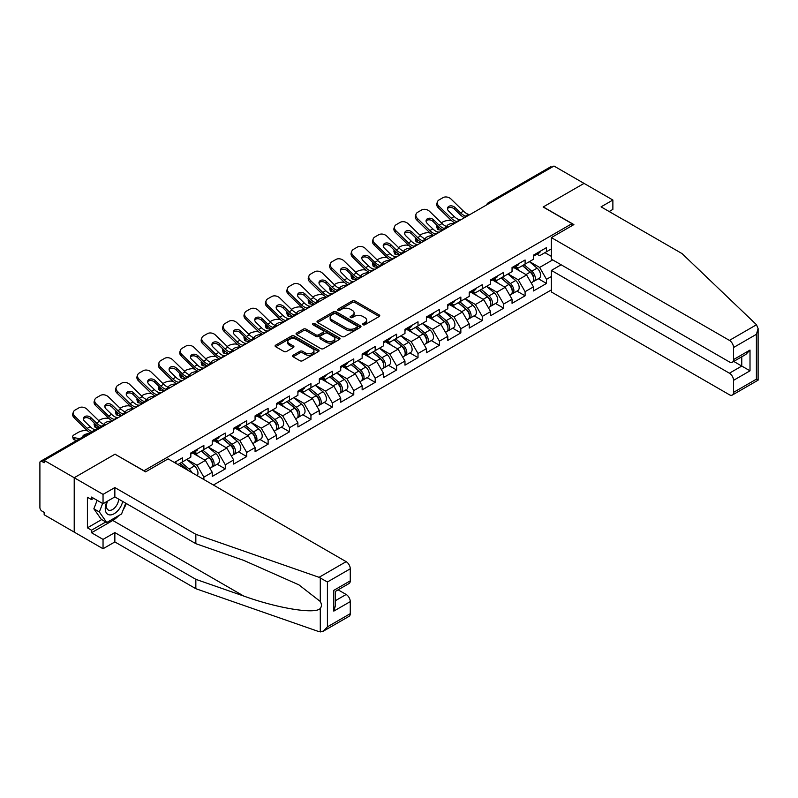 <?xml version="1.0" encoding="UTF-8"?>
<svg xmlns="http://www.w3.org/2000/svg" width="798" height="798" viewBox="0 0 798 798"><rect width="100%" height="100%" fill="white"/><g stroke="black" fill="none" stroke-linecap="round" stroke-linejoin="round"><path stroke-width="1.2" d="M363.01 324.756A1.337 0.768 0 0 0 364.895 324.756L379.21 316.497A1.905 1.097 0 0 0 379.768 315.719A1.905 1.097 0 0 0 379.21 314.941L354.96 300.936A1.905 1.097 0 0 0 352.267 300.936L337.943 309.205A1.337 0.768 0 0 0 337.554 309.744A1.337 0.768 0 0 0 337.943 310.292A1.337 0.768 0 0 0 339.838 310.292L341.684 309.225A6.095 3.521 0 0 1 350.312 309.225L352.327 310.392A6.095 3.521 0 0 1 354.113 312.876A6.095 3.521 0 0 1 352.327 315.37L350.482 316.437A1.337 0.768 0 0 0 350.093 316.976A1.337 0.768 0 0 0 350.482 317.524A1.337 0.768 0 0 0 352.367 317.524L354.222 316.457A6.095 3.521 0 0 1 362.841 316.457L364.866 317.624A6.095 3.521 0 0 1 366.651 320.108A6.095 3.521 0 0 1 364.866 322.601L363.01 323.669A1.337 0.768 0 0 0 362.621 324.217A1.337 0.768 0 0 0 363.01 324.756L363.01 323.669M293.115 355.23A1.905 1.097 0 0 0 292.557 356.008A1.905 1.097 0 0 0 293.115 356.786L299.918 360.716A1.905 1.097 0 0 0 302.612 360.716L318.512 351.539A1.905 1.097 0 0 0 319.07 350.761A1.905 1.097 0 0 0 318.512 349.983L294.253 335.978A1.905 1.097 0 0 0 291.559 335.978L275.659 345.165A1.905 1.097 0 0 0 275.101 345.943A1.905 1.097 0 0 0 275.659 346.721L283.879 351.459A1.905 1.097 0 0 0 286.582 351.459L293.385 347.529A1.905 1.097 0 0 0 293.943 346.751A1.905 1.097 0 0 0 293.385 345.973L289.305 343.629A5.097 2.943 0 0 1 287.809 341.544A5.097 2.943 0 0 1 290.961 338.821A5.097 2.943 0 0 1 296.517 339.459L312.477 348.676A5.097 2.943 0 0 1 313.973 350.761A5.097 2.943 0 0 1 310.831 353.484A5.097 2.943 0 0 1 305.275 352.846L302.612 351.31A1.905 1.097 0 0 0 299.918 351.31L293.115 355.23L293.115 356.786L299.918 352.896L299.918 351.31M115.121 454.122L74.214 477.733L44.159 460.376L553.982 166.034L584.046 183.39L543.139 207.001L571.966 223.649L143.949 470.76L115.121 454.271M341.823 336.527A1.905 1.097 0 0 0 344.517 336.527L360.417 327.35A1.905 1.097 0 0 0 360.975 326.572A1.905 1.097 0 0 0 360.417 325.793L336.158 311.789A1.905 1.097 0 0 0 333.464 311.789L317.564 320.966A1.905 1.097 0 0 0 317.006 321.744A1.905 1.097 0 0 0 317.564 322.522L341.823 336.527M313.454 325.045A1.337 0.768 0 0 1 314.801 325.235L339.439 339.459L323.559 348.626A1.905 1.097 0 0 1 320.866 348.626L296.617 334.621L296.617 333.065A1.905 1.097 0 0 0 296.058 333.843A1.905 1.097 0 0 0 296.617 334.621M296.617 333.065L303.42 329.135A1.905 1.097 0 0 1 306.113 329.135L315.948 334.811A1.905 1.097 0 0 0 318.641 334.811L323.16 332.207A1.905 1.097 0 0 0 323.719 331.429A1.905 1.097 0 0 0 323.16 330.651L312.916 324.736A1.337 0.768 0 0 1 312.527 324.197A1.337 0.768 0 0 1 313.355 323.479A1.337 0.768 0 0 1 314.801 323.649L339.459 337.883A1.905 1.097 0 0 1 340.018 338.661A1.905 1.097 0 0 1 339.459 339.439L339.459 337.883M213.415 485.024L551.378 289.903M571.966 223.649L571.966 225.704M177.924 464.536L182.453 461.922L182.453 457.803L174.363 462.481M182.453 461.922L190.832 457.094L190.832 452.965L203.869 445.444L203.869 449.563L212.248 444.725L212.248 440.606L225.285 433.075L225.285 437.194L233.664 432.366L233.664 428.237L246.702 420.716L246.702 424.835L255.071 419.997L255.071 415.878L268.118 408.347L268.118 412.466L276.487 407.638L276.487 403.519L289.534 395.988L289.534 400.107L297.903 395.269L297.903 391.15L310.941 383.619L310.941 387.738L319.32 382.91L319.32 378.791L332.357 371.26L332.357 375.379L340.736 370.541L340.736 366.422L353.773 358.891L353.773 363.02L362.142 358.182L362.142 354.063L375.19 346.531L375.19 350.651L383.559 345.813L383.559 341.694L396.606 334.172L396.606 338.292L404.975 333.454L404.975 329.335L418.012 321.803L418.012 325.923L426.391 321.095L426.391 316.966L439.429 309.444L439.429 313.564L447.808 308.726L447.808 304.607L460.845 297.075L460.845 301.195L469.224 296.367L469.224 292.238L482.261 284.716L482.261 288.836L490.63 283.998L490.63 279.879L503.678 272.347L503.678 276.467L512.047 271.639L512.047 267.52L525.094 259.988L525.094 264.108L533.463 259.27L533.463 255.151L546.5 247.619L546.5 251.739L551.378 248.926M551.378 276.507L546.5 279.32L539.638 267.44L529.483 261.574M538.361 278.741L546.5 283.45L546.5 279.32M546.5 283.45L533.463 290.971L533.463 286.851L525.094 291.689L518.231 279.799L508.067 273.933M516.944 291.11L525.094 295.809L525.094 291.689M525.094 295.809L512.047 303.34L512.047 299.22L503.678 304.048L496.815 292.168L486.65 286.302M495.528 303.469L503.678 308.178L503.678 304.048M503.678 308.178L490.63 315.699L490.63 311.579L482.261 316.417L475.399 304.527L465.234 298.661M474.112 315.838L482.261 320.537L482.261 316.417M482.261 320.537L469.224 328.068L469.224 323.948L460.845 328.776L453.982 316.886L443.828 311.03M452.705 328.197L460.845 332.896L460.845 328.776M460.845 332.896L447.808 340.427L447.808 336.307L439.429 341.145L432.566 329.255L422.411 323.389M431.289 340.566L439.429 345.265L439.429 341.145M439.429 345.265L426.391 352.796L426.391 348.676L418.012 353.504L411.15 341.614L400.995 335.749M409.873 352.925L418.012 357.624L418.012 353.504M418.012 357.624L404.975 365.155L404.975 361.035L396.606 365.873L389.743 353.983L379.579 348.118M388.456 365.284L396.606 369.993L396.606 365.873M396.606 369.993L383.559 377.524L383.559 373.394L375.19 378.232L368.327 366.342L358.162 360.477M367.04 377.654L375.19 382.352L375.19 378.232M375.19 382.352L362.142 389.883L362.142 385.763L353.773 390.601L346.911 378.711L336.756 372.846M345.634 390.013L353.773 394.721L353.773 390.601M353.773 394.721L340.736 402.252L340.736 398.122L332.357 402.96L325.494 391.07L315.34 385.205M324.217 402.382L332.357 407.08L332.357 402.96M332.357 407.08L319.32 414.611L319.32 410.491L310.941 415.319L304.078 403.439L293.923 397.574M302.801 414.741L310.941 419.449L310.941 415.319M310.941 419.449L297.903 426.97L297.903 422.85L289.534 427.688L282.662 415.798L272.507 409.933M281.385 427.11L289.534 431.808L289.534 427.688M289.534 431.808L276.487 439.339L276.487 435.219L268.118 440.047L261.255 428.167L251.091 422.302M259.968 439.469L268.118 444.177L268.118 440.047M268.118 444.177L255.071 451.698L255.071 447.578L246.702 452.416L239.839 440.526L229.674 434.661M238.552 451.838L246.702 456.536L246.702 452.416M246.702 456.536L233.664 464.067L233.664 459.947L225.285 464.775L218.423 452.885L208.268 447.03M217.146 464.197L225.285 468.895L225.285 464.775M225.285 468.895L212.248 476.426L212.248 472.306L203.869 477.144L197.006 465.254L186.852 459.389M203.869 479.518L203.869 477.144M194.353 451.987L197.006 453.523L203.869 449.563M197.006 465.254L205.385 460.416L192.567 453.025M212.248 472.306L205.385 460.416M215.769 439.628L218.423 441.164L225.285 437.194M218.423 452.885L226.792 448.057L213.984 440.656M233.664 459.947L226.792 448.057M237.186 427.269L239.839 428.795L246.702 424.835M239.839 440.526L248.208 435.688L235.4 428.297M255.071 447.578L248.208 435.688M258.602 414.9L261.255 416.436L268.118 412.466M261.255 428.167L269.624 423.329L256.816 415.928M276.487 435.219L269.624 423.329M280.008 402.541L282.662 404.067L289.534 400.107M282.662 415.798L291.041 410.96L278.233 403.569M297.903 422.85L291.041 410.96M301.425 390.172L304.078 391.708L310.941 387.738M304.078 403.439L312.457 398.601L299.639 391.2M319.32 410.491L312.457 398.601M322.841 377.813L325.494 379.339L332.357 375.379M325.494 391.07L333.873 386.242L321.055 378.841M340.736 398.122L333.873 386.242M344.257 365.444L346.911 366.98L353.773 363.02M346.911 378.711L355.28 373.873L342.472 366.481M362.142 385.763L355.28 373.873M365.674 353.085L368.327 354.611L375.19 350.651M368.327 366.342L376.696 361.514L363.888 354.113M383.559 373.394L376.696 361.514M387.09 340.716L389.743 342.252L396.606 338.292M389.743 353.983L398.112 349.145L385.304 341.753M404.975 361.035L398.112 349.145M408.496 328.357L411.15 329.883L418.012 325.923M411.15 341.614L419.529 336.786L406.711 329.384M426.391 348.676L419.529 336.786M429.913 315.988L432.566 317.524L439.429 313.564M432.566 329.255L440.945 324.417L428.127 317.025M447.808 336.307L440.945 324.417M451.329 303.629L453.982 305.165L460.845 301.195M453.982 316.886L462.361 312.058L449.543 304.656M469.224 323.948L462.361 312.058M472.745 291.27L475.399 292.796L482.261 288.836M475.399 304.527L483.768 299.689L470.96 292.297M490.63 311.579L483.768 299.689M494.161 278.901L496.815 280.437L503.678 276.467M496.815 292.168L505.184 287.33L492.376 279.928M512.047 299.22L505.184 287.33M515.568 266.542L518.231 268.068L525.094 264.108M518.231 279.799L526.6 274.961L513.792 267.569M533.463 286.851L526.6 274.961M551.927 167.221L489.743 203.121M488.865 203.63A2.913 1.686 120 0 1 489.603 203.041A2.913 1.686 60 0 0 488.147 202.901L550.331 166.991A2.913 1.686 60 0 1 551.787 167.141M536.984 254.173L539.638 255.709L546.5 251.739M539.638 267.44L552.685 259.909M544.924 252.657L551.378 256.377M118.842 515.528A21.835 12.608 -60 0 1 112.787 520.456L91.511 532.735L103.042 539.398L103.042 548.745L74.214 532.106L74.214 477.733L114.992 454.202L145.595 471.867L168.109 458.87L346.152 561.662A5.825 3.362 60 0 1 350.272 568.794L327.419 581.991L319.06 577.313L195.839 534.321L114.852 487.558L103.042 494.381L74.214 477.733L74.214 532.106L44.159 514.75L44.159 512.366L41.955 511.099A2.913 1.686 -120 0 1 39.9 507.538L39.9 462.68A2.913 1.686 -120 0 1 40.499 461.344A2.913 1.686 -120 0 1 41.955 461.493L44.159 462.76L44.159 460.376M363.539 324.946L364.866 324.188A6.095 3.521 0 0 0 366.651 321.694L366.651 320.108M354.113 312.876L354.113 314.462A6.095 3.521 0 0 1 352.327 316.956L351.01 317.714M379.21 314.941L379.21 316.497L354.96 302.522A1.905 1.097 0 0 0 352.267 302.522L338.482 310.482M360.387 327.36L336.158 313.375A1.905 1.097 0 0 0 333.464 313.375L317.594 322.542M357.045 327.11A1.337 0.768 0 0 0 357.434 326.572A1.337 0.768 0 0 0 357.045 326.023L335.759 313.734A1.337 0.768 0 0 0 333.873 313.734L331.918 314.861A6.095 3.521 0 0 0 330.133 317.345A6.095 3.521 0 0 0 331.918 319.838L346.472 328.237A6.095 3.521 0 0 0 355.09 328.237L357.045 327.11L357.045 328.696A1.337 0.768 0 0 0 357.434 328.158L357.434 326.572M330.133 317.345L330.133 318.931A6.095 3.521 0 0 0 331.918 321.424L331.918 319.838M357.045 328.696L355.09 329.823A6.095 3.521 0 0 1 346.472 329.823L331.918 321.424M296.637 334.631L303.42 330.721L303.42 329.135M323.719 331.429L323.719 333.015A1.905 1.097 0 0 1 323.16 333.793L318.641 336.397A1.905 1.097 0 0 1 315.948 336.397L306.113 330.721A1.905 1.097 0 0 0 303.42 330.721M326.153 340.706A5.097 2.943 0 0 0 331.709 341.344A5.097 2.943 0 0 0 334.861 338.621A5.097 2.943 0 0 0 333.365 336.547L327.739 333.295A1.905 1.097 0 0 0 325.045 333.295L320.537 335.908A1.905 1.097 0 0 0 319.978 336.676A1.905 1.097 0 0 0 320.537 337.454L326.153 340.706L326.153 342.292A5.097 2.943 0 0 0 331.709 342.931A5.097 2.943 0 0 0 334.861 340.207L334.861 338.621M319.978 336.676L319.978 338.262A1.905 1.097 0 0 0 320.537 339.04L320.537 337.454M326.153 342.292L320.537 339.04M313.973 350.761L313.973 352.347A5.097 2.943 0 0 1 310.831 355.07A5.097 2.943 0 0 1 305.275 354.432L302.612 352.896A1.905 1.097 0 0 0 299.918 352.896M287.809 341.544L287.809 343.13A5.097 2.943 0 0 0 289.305 345.205L289.305 343.629M293.385 345.973L293.385 347.529L289.305 345.205M318.482 351.559L294.253 337.564A1.905 1.097 0 0 0 291.559 337.564L275.689 346.731M451.598 220.667L450.461 220.467A5.825 2.085 -14.2 0 0 442.451 222.133L441.314 222.792M437.124 225.465A5.825 2.085 -14.2 0 0 436.725 226.572A5.825 2.085 -14.2 0 0 438.252 227.52L438.83 229.804L442.411 230.452M439.528 227.749L438.252 227.52M447.329 226.812A4.469 1.596 165.8 0 1 446.91 226.333A4.469 1.596 165.8 0 1 448.247 224.697A4.469 1.596 165.8 0 1 454.391 223.41L454.421 223.51M438.83 229.804A5.825 2.085 165.8 0 1 437.304 228.856L436.725 226.572M531.827 273.385L530.87 272.836M533.054 281.554A6.404 3.701 -120 0 0 533.992 281.265A6.404 3.701 -120 0 0 535.139 276.786A6.404 3.701 -120 0 0 531.807 271.21L524.077 264.687M533.992 281.265L539.278 278.213A6.404 3.701 -120 0 0 540.426 273.744A6.404 3.701 -120 0 0 537.094 268.158L529.363 261.644M522.59 265.554L531.408 272.986A3.88 2.244 60 0 1 533.503 277.774M531.179 282.891L532.346 282.223A6.404 3.701 -120 0 0 533.493 277.744A6.404 3.701 -120 0 0 530.161 272.158L522.431 265.644M520.206 271.27L514.989 266.871M461.074 219.669A4.469 1.736 167.4 0 1 460.077 219.739L458.611 219.5A13.007 7.511 -120 0 1 457.204 218.812A13.007 7.511 -120 0 1 454.222 216.517L448.656 211.101A4.469 3.272 -160.3 0 1 447.618 207.769A4.469 3.272 -160.3 0 1 448.835 206.363A4.469 3.272 -160.3 0 1 454.97 207.45L460.536 212.867A13.007 7.511 -120 0 0 463.518 215.171A13.007 7.511 -120 0 0 464.925 215.859L465.882 216.388M455.189 223.071A15.531 8.968 60 0 1 454.262 222.582A15.531 8.968 60 0 1 450.69 219.829L438.252 207.719A5.825 4.269 -160.3 0 1 436.885 203.37L437.464 201.754A5.825 4.269 19.7 0 1 439.05 199.929L443.03 197.635A5.825 4.269 19.7 0 1 451.04 199.051L463.488 211.161A13.007 7.511 -120 0 0 466.471 213.465A13.007 7.511 -120 0 0 469.084 214.532L469.713 214.682M464.456 217.724A15.531 8.968 60 0 1 463.518 217.226A15.531 8.968 60 0 1 459.957 214.482L454.391 209.066A4.469 3.272 19.7 0 0 448.247 207.979A4.469 3.272 19.7 0 0 447.469 208.627M437.464 201.754A5.825 4.269 19.7 0 0 438.83 206.103L451.269 218.213A13.007 7.511 -120 0 0 454.262 220.517A13.007 7.511 -120 0 0 456.875 221.585L457.503 221.734M535.179 254.163A6.404 3.701 60 0 1 533.992 255.909A6.404 3.701 60 0 1 533.463 256.118M540.465 251.111A6.404 3.701 60 0 1 539.278 252.856L533.992 255.909M106.972 501.463A12.618 7.282 120 0 0 109.705 514.91A12.618 7.282 120 0 0 122.712 501.453M107.65 501.074A8.638 4.988 120 0 0 108.219 509.962A8.638 4.988 120 0 0 109.486 510.351A8.638 4.988 120 0 0 118.643 499.109M125.745 503.209L121.575 513.952L106.752 522.51L101.266 519.338L93.855 508.805L97.147 500.326M106.752 522.51L99.341 511.967L102.633 503.488M93.855 508.805L99.341 511.967M756.514 324.746L758.1 328.586L756.394 334.322L733.542 347.519A5.825 3.362 -120 0 0 729.422 340.387L756.514 324.746L682.061 253.604L601.074 206.852L612.874 200.029L584.046 183.39L543.278 206.921L573.892 224.597L551.378 237.595L729.422 340.387M612.874 200.029L612.874 209.385L609.173 211.52M561.124 264.786L551.378 270.412L551.378 291.968L729.422 394.761A5.825 3.362 -120 0 0 732.335 395.05A5.825 3.362 -120 0 0 733.542 392.377L733.542 380.337A5.825 3.362 -120 0 0 729.422 373.205L741.771 366.073L750.01 370.821L733.542 380.337M551.378 270.412L729.422 373.205M551.378 237.595L551.378 259.151L729.422 361.943A5.825 3.362 -120 0 0 732.335 362.232A5.825 3.362 -120 0 0 733.542 359.569L733.542 347.519M733.731 361.424L741.771 366.073L741.771 356.786M733.542 359.569L750.01 350.063L745.891 354.402L732.335 362.232M733.542 392.377L756.394 379.18L757.262 379.688M103.042 539.398L114.852 532.575L195.839 579.338L195.839 588.695L319.06 631.677L323.3 631.198L327.419 626.849L350.272 613.652A5.825 3.362 60 0 1 349.065 616.325L323.3 631.198M195.839 579.338L243.709 596.036C277.714 608.395 315.818 614.53 320.287 608.375C321.784 606.5 321.784 604.196 320.287 601.473L298.901 584.854L243.709 560.376L195.839 543.677L114.852 496.915L103.042 503.728L91.511 497.074L91.511 499.608L87.401 497.234L87.401 527.827L91.511 530.201L105.795 521.962M114.852 532.575L114.852 541.932L103.042 548.745M195.839 588.695L114.852 541.932M350.272 568.794L350.272 580.844A5.825 3.362 60 0 1 349.065 583.508L335.509 591.338L335.509 605.383L333.803 611.118L333.803 590.35C336.018 591.637 336.018 591.637 333.803 590.35L350.272 580.844M103.042 494.381L103.042 503.728M91.511 532.735L91.511 530.201M114.852 487.558L114.852 496.915M195.839 534.321L195.839 543.677M335.509 600.625L346.152 594.48A5.825 3.362 60 0 1 350.272 601.612L350.272 613.652M346.152 594.48L338.113 589.832M126.284 503.518A21.835 12.608 -60 0 1 123.181 509.822M93.715 498.341L91.511 499.608M87.401 527.827L101.675 519.578M430.182 233.036L429.055 232.826A5.825 2.085 -14.2 0 0 421.035 234.502L419.898 235.151M415.708 237.834A5.825 2.085 -14.2 0 0 415.309 238.931A5.825 2.085 -14.2 0 0 416.835 239.879L417.414 242.163L420.995 242.811M418.112 240.108L416.835 239.879M425.913 239.171A4.469 1.596 165.8 0 1 425.494 238.692A4.469 1.596 165.8 0 1 426.84 237.056A4.469 1.596 165.8 0 1 432.985 235.779L433.005 235.879M417.414 242.163A5.825 2.085 165.8 0 1 415.888 241.215L415.309 238.931M510.411 285.754L509.453 285.195M511.648 293.923A6.404 3.701 -120 0 0 512.575 293.634A6.404 3.701 -120 0 0 513.722 289.155A6.404 3.701 -120 0 0 510.391 283.569L502.66 277.056M512.575 293.634L517.862 290.582A6.404 3.701 -120 0 0 519.009 286.103A6.404 3.701 -120 0 0 515.678 280.517L507.947 274.003M501.174 277.913L509.992 285.345A3.88 2.244 60 0 1 512.087 290.133M509.762 295.25L510.929 294.582A6.404 3.701 -120 0 0 512.077 290.103A6.404 3.701 -120 0 0 508.745 284.527L501.014 278.003M498.79 283.639L493.573 279.24M408.776 245.395L407.638 245.186A5.825 2.085 -14.2 0 0 399.618 246.861L398.491 247.52M394.302 250.193A5.825 2.085 -14.2 0 0 393.893 251.3A5.825 2.085 -14.2 0 0 395.419 252.248L395.998 254.522L399.579 255.17M396.696 252.477L395.419 252.248M404.496 251.54A4.469 1.596 165.8 0 1 404.077 251.061A4.469 1.596 165.8 0 1 405.424 249.425A4.469 1.596 165.8 0 1 411.569 248.138L411.588 248.238M395.998 254.522A5.825 2.085 165.8 0 1 394.471 253.584L393.893 251.3M489.004 298.113L488.037 297.564M490.231 306.282A6.404 3.701 -120 0 0 491.159 305.993A6.404 3.701 -120 0 0 492.316 301.514A6.404 3.701 -120 0 0 488.975 295.938L481.254 289.415M491.159 305.993L496.446 302.941A6.404 3.701 -120 0 0 497.593 298.462A6.404 3.701 -120 0 0 494.261 292.886L486.531 286.362M479.758 290.282L488.576 297.714A3.88 2.244 60 0 1 490.67 302.492M488.346 307.619L489.513 306.941A6.404 3.701 -120 0 0 490.66 302.472A6.404 3.701 -120 0 0 487.329 296.886L479.598 290.372M477.374 295.998L472.157 291.599M387.359 257.754L386.222 257.555A5.825 2.085 -14.2 0 0 378.212 259.23L377.075 259.879M372.885 262.562A5.825 2.085 -14.2 0 0 372.476 263.659A5.825 2.085 -14.2 0 0 374.003 264.607L374.581 266.891L378.172 267.539M375.289 264.836L374.003 264.607M383.08 263.899A4.469 1.596 165.8 0 1 382.671 263.42A4.469 1.596 165.8 0 1 384.008 261.784A4.469 1.596 165.8 0 1 390.152 260.497L390.182 260.607M374.581 266.891A5.825 2.085 165.8 0 1 373.055 265.943L372.476 263.659M467.588 310.482L466.631 309.923M468.815 318.641A6.404 3.701 -120 0 0 469.743 318.362A6.404 3.701 -120 0 0 470.9 313.883A6.404 3.701 -120 0 0 467.558 308.297L459.838 301.784M469.743 318.362L475.029 315.31A6.404 3.701 -120 0 0 476.187 310.831A6.404 3.701 -120 0 0 472.845 305.245L465.124 298.731M458.351 302.642L467.159 310.073A3.88 2.244 60 0 1 469.254 314.861M466.93 319.978L468.097 319.31A6.404 3.701 -120 0 0 469.254 314.831A6.404 3.701 -120 0 0 465.912 309.255L458.192 302.731M455.957 308.367L450.75 303.968M365.943 270.123L364.806 269.914A5.825 2.085 -14.2 0 0 356.796 271.589L355.659 272.248M351.469 274.921A5.825 2.085 -14.2 0 0 351.06 276.028A5.825 2.085 -14.2 0 0 352.586 276.966L353.165 279.25L356.756 279.899M353.873 277.205L352.586 276.966M361.674 276.268A4.469 1.596 165.8 0 1 361.255 275.789A4.469 1.596 165.8 0 1 362.591 274.153A4.469 1.596 165.8 0 1 368.736 272.866L368.766 272.966M353.165 279.25A5.825 2.085 165.8 0 1 351.639 278.312L351.06 276.028M446.172 322.841L445.214 322.292M447.399 331.01A6.404 3.701 -120 0 0 448.336 330.721A6.404 3.701 -120 0 0 449.483 326.242A6.404 3.701 -120 0 0 446.142 320.666L438.421 314.143M448.336 330.721L453.613 327.669A6.404 3.701 -120 0 0 454.77 323.19A6.404 3.701 -120 0 0 451.429 317.614L443.708 311.09M436.935 315.001L445.743 322.442A3.88 2.244 60 0 1 447.838 327.22M445.513 332.347L446.681 331.669A6.404 3.701 -120 0 0 447.838 327.2A6.404 3.701 -120 0 0 444.496 321.614L436.775 315.1M434.551 320.726L429.334 316.327M344.527 282.482L343.389 282.283A5.825 2.085 -14.2 0 0 335.379 283.958L334.242 284.607M330.053 287.29A5.825 2.085 -14.2 0 0 329.644 288.387A5.825 2.085 -14.2 0 0 331.18 289.335L331.759 291.619L335.34 292.268M332.457 289.564L331.18 289.335M340.257 288.627A4.469 1.596 165.8 0 1 339.838 288.148A4.469 1.596 165.8 0 1 341.175 286.512A4.469 1.596 165.8 0 1 347.32 285.225L347.349 285.335M331.759 291.619A5.825 2.085 165.8 0 1 330.232 290.671L329.644 288.387M424.755 335.21L423.798 334.651M425.982 343.369A6.404 3.701 -120 0 0 426.92 343.08A6.404 3.701 -120 0 0 428.067 338.611A6.404 3.701 -120 0 0 424.736 333.025L417.005 326.512M426.92 343.08L432.207 340.038A6.404 3.701 -120 0 0 433.354 335.559A6.404 3.701 -120 0 0 430.012 329.973L422.292 323.459M415.519 327.37L424.327 334.801A3.88 2.244 60 0 1 426.431 339.589M424.107 344.706L425.274 344.038A6.404 3.701 -120 0 0 426.421 339.559A6.404 3.701 -120 0 0 423.09 333.983L415.359 327.459M413.135 333.095L407.918 328.696M439.668 232.038A4.469 1.736 167.4 0 1 438.661 232.108L437.204 231.869A13.007 7.511 -120 0 1 435.798 231.181A13.007 7.511 -120 0 1 432.805 228.876L427.249 223.46A4.469 3.272 -160.3 0 1 426.202 220.128A4.469 3.272 -160.3 0 1 427.419 218.732A4.469 3.272 -160.3 0 1 433.563 219.819L439.119 225.236A13.007 7.511 -120 0 0 442.112 227.53A13.007 7.511 -120 0 0 443.518 228.218L444.476 228.747M433.773 235.43A15.531 8.968 60 0 1 432.845 234.941A15.531 8.968 60 0 1 429.274 232.198L416.835 220.078A5.825 4.269 -160.3 0 1 415.469 215.729L416.047 214.123A5.825 4.269 19.7 0 1 417.633 212.298L421.613 209.994A5.825 4.269 19.7 0 1 429.633 211.41L442.072 223.53A13.007 7.511 -120 0 0 445.065 225.824A13.007 7.511 -120 0 0 447.678 226.901L448.306 227.051M443.04 230.083A15.531 8.968 60 0 1 442.112 229.595A15.531 8.968 60 0 1 438.541 226.841L432.985 221.425A4.469 3.272 19.7 0 0 426.84 220.348A4.469 3.272 19.7 0 0 426.052 220.986M416.047 214.123A5.825 4.269 19.7 0 0 417.414 218.462L429.853 230.582A13.007 7.511 -120 0 0 432.845 232.886A13.007 7.511 -120 0 0 435.459 233.954L436.087 234.103M513.772 266.522A6.404 3.701 60 0 1 512.575 268.268A6.404 3.701 60 0 1 512.047 268.487M519.049 263.47A6.404 3.701 60 0 1 517.862 265.215L512.575 268.268M418.252 244.397A4.469 1.736 167.4 0 1 417.244 244.467L415.788 244.228A13.007 7.511 -120 0 1 414.381 243.54A13.007 7.511 -120 0 1 411.389 241.245L405.833 235.829A4.469 3.272 -160.3 0 1 404.786 232.497A4.469 3.272 -160.3 0 1 406.002 231.091A4.469 3.272 -160.3 0 1 412.147 232.178L417.703 237.595A13.007 7.511 -120 0 0 420.696 239.899A13.007 7.511 -120 0 0 422.102 240.587L423.06 241.116M412.357 247.799A15.531 8.968 60 0 1 411.429 247.31A15.531 8.968 60 0 1 407.858 244.557L395.419 232.437A5.825 4.269 -160.3 0 1 394.052 228.098L394.631 226.482A5.825 4.269 19.7 0 1 396.217 224.657L400.207 222.363A5.825 4.269 19.7 0 1 408.217 223.769L420.656 235.889A13.007 7.511 -120 0 0 423.648 238.193A13.007 7.511 -120 0 0 426.262 239.26L426.89 239.41M421.623 242.452A15.531 8.968 60 0 1 420.696 241.954A15.531 8.968 60 0 1 417.125 239.21L411.569 233.794A4.469 3.272 19.7 0 0 405.424 232.707A4.469 3.272 19.7 0 0 404.646 233.355M394.631 226.482A5.825 4.269 19.7 0 0 395.998 230.831L408.436 242.941A13.007 7.511 -120 0 0 411.429 245.245A13.007 7.511 -120 0 0 414.042 246.313L414.671 246.462M492.356 278.891A6.404 3.701 60 0 1 491.159 280.637A6.404 3.701 60 0 1 490.63 280.846M497.643 275.839A6.404 3.701 60 0 1 496.446 277.584L491.159 280.637M396.835 256.757A4.469 1.736 167.4 0 1 395.828 256.826L394.372 256.597A13.007 7.511 -120 0 1 392.965 255.909A13.007 7.511 -120 0 1 389.983 253.604L384.417 248.188A4.469 3.272 -160.3 0 1 383.369 244.856A4.469 3.272 -160.3 0 1 384.586 243.46A4.469 3.272 -160.3 0 1 390.731 244.547L396.297 249.964A13.007 7.511 -120 0 0 399.279 252.258A13.007 7.511 -120 0 0 400.686 252.946L401.643 253.475M390.95 260.158A15.531 8.968 60 0 1 390.013 259.669A15.531 8.968 60 0 1 386.451 256.926L374.003 244.806A5.825 4.269 -160.3 0 1 372.636 240.457L373.225 238.841A5.825 4.269 19.7 0 1 374.811 237.016L378.791 234.722A5.825 4.269 19.7 0 1 386.801 236.138L399.239 248.258A13.007 7.511 -120 0 0 402.232 250.552A13.007 7.511 -120 0 0 404.845 251.629L405.474 251.779M400.207 254.811A15.531 8.968 60 0 1 399.279 254.323A15.531 8.968 60 0 1 395.708 251.57L390.152 246.153A4.469 3.272 19.7 0 0 384.008 245.076A4.469 3.272 19.7 0 0 383.23 245.714M373.225 238.841A5.825 4.269 19.7 0 0 374.581 243.191L387.03 255.31A13.007 7.511 -120 0 0 390.013 257.604A13.007 7.511 -120 0 0 392.626 258.682L393.254 258.831M470.94 291.25A6.404 3.701 60 0 1 469.743 292.996A6.404 3.701 60 0 1 469.224 293.215M476.226 288.198A6.404 3.701 60 0 1 475.029 289.943L469.743 292.996M375.419 269.126A4.469 1.736 167.4 0 1 374.422 269.195L372.955 268.956A13.007 7.511 -120 0 1 371.549 268.268A13.007 7.511 -120 0 1 368.566 265.963L363 260.547A4.469 3.272 -160.3 0 1 361.953 257.215A4.469 3.272 -160.3 0 1 363.17 255.819A4.469 3.272 -160.3 0 1 369.314 256.906L374.88 262.323A13.007 7.511 -120 0 0 377.863 264.627A13.007 7.511 -120 0 0 379.269 265.305L380.227 265.844M369.534 272.527A15.531 8.968 60 0 1 368.596 272.028A15.531 8.968 60 0 1 365.035 269.285L352.586 257.165A5.825 4.269 -160.3 0 1 351.23 252.826L351.808 251.21A5.825 4.269 19.7 0 1 353.394 249.385L357.374 247.081A5.825 4.269 19.7 0 1 365.384 248.497L377.833 260.617A13.007 7.511 -120 0 0 380.816 262.921A13.007 7.511 -120 0 0 383.429 263.988L384.057 264.138M378.801 267.18A15.531 8.968 60 0 1 377.863 266.682A15.531 8.968 60 0 1 374.302 263.939L368.736 258.522A4.469 3.272 19.7 0 0 362.591 257.435A4.469 3.272 19.7 0 0 361.813 258.083M351.808 251.21A5.825 4.269 19.7 0 0 353.165 255.56L365.614 267.669A13.007 7.511 -120 0 0 368.596 269.973A13.007 7.511 -120 0 0 371.21 271.041L371.838 271.19M449.523 303.609A6.404 3.701 60 0 1 448.336 305.355A6.404 3.701 60 0 1 447.808 305.574M454.81 300.567A6.404 3.701 60 0 1 453.613 302.312L448.336 305.355M354.003 281.485A4.469 1.736 167.4 0 1 353.005 281.554L351.539 281.315A13.007 7.511 -120 0 1 350.132 280.637A13.007 7.511 -120 0 1 347.15 278.332L341.584 272.916A4.469 3.272 -160.3 0 1 340.546 269.584A4.469 3.272 -160.3 0 1 341.753 268.188A4.469 3.272 -160.3 0 1 347.898 269.265L353.464 274.682A13.007 7.511 -120 0 0 356.447 276.986A13.007 7.511 -120 0 0 357.853 277.674L358.811 278.203M348.118 284.886A15.531 8.968 60 0 1 347.18 284.397A15.531 8.968 60 0 1 343.619 281.654L331.18 269.534A5.825 4.269 -160.3 0 1 329.813 265.185L330.392 263.569A5.825 4.269 19.7 0 1 331.978 261.744L335.958 259.45A5.825 4.269 19.7 0 1 343.968 260.866L356.417 272.986A13.007 7.511 -120 0 0 359.399 275.28A13.007 7.511 -120 0 0 362.013 276.357L362.641 276.497M357.384 279.539A15.531 8.968 60 0 1 356.447 279.051A15.531 8.968 60 0 1 352.886 276.298L347.32 270.881A4.469 3.272 19.7 0 0 341.175 269.804A4.469 3.272 19.7 0 0 340.397 270.442M330.392 263.569A5.825 4.269 19.7 0 0 331.759 267.919L344.197 280.038A13.007 7.511 -120 0 0 347.18 282.332A13.007 7.511 -120 0 0 349.803 283.41L350.422 283.559M428.107 315.978A6.404 3.701 60 0 1 426.92 317.724A6.404 3.701 60 0 1 426.391 317.943M433.394 312.926A6.404 3.701 60 0 1 432.207 314.671L426.92 317.724M323.11 294.851L321.973 294.642A5.825 2.085 -14.2 0 0 313.963 296.317L312.826 296.976M308.636 299.649A5.825 2.085 -14.2 0 0 308.237 300.756A5.825 2.085 -14.2 0 0 309.764 301.694L310.342 303.978L313.923 304.627M311.04 301.933L309.764 301.694M318.841 300.996A4.469 1.596 165.8 0 1 318.422 300.517A4.469 1.596 165.8 0 1 319.769 298.871A4.469 1.596 165.8 0 1 325.903 297.594L325.933 297.694M310.342 303.978A5.825 2.085 165.8 0 1 308.816 303.041L308.237 300.756M403.339 347.569L402.382 347.01M404.576 355.738A6.404 3.701 -120 0 0 405.504 355.449A6.404 3.701 -120 0 0 406.651 350.97A6.404 3.701 -120 0 0 403.319 345.394L395.589 338.871M405.504 355.449L410.79 352.397A6.404 3.701 -120 0 0 411.938 347.918A6.404 3.701 -120 0 0 408.606 342.342L400.875 335.818M394.102 339.729L402.92 347.17A3.88 2.244 60 0 1 405.015 351.948M402.691 357.075L403.858 356.397A6.404 3.701 -120 0 0 405.005 351.918A6.404 3.701 -120 0 0 401.673 346.342L393.943 339.828M391.718 345.454L386.501 341.055M332.596 293.854A4.469 1.736 167.4 0 1 331.589 293.923L330.133 293.684A13.007 7.511 -120 0 1 328.726 292.996A13.007 7.511 -120 0 1 325.734 290.691L320.168 285.275A4.469 3.272 -160.3 0 1 319.13 281.943A4.469 3.272 -160.3 0 1 320.347 280.547A4.469 3.272 -160.3 0 1 326.492 281.634L332.048 287.051A13.007 7.511 -120 0 0 335.04 289.355A13.007 7.511 -120 0 0 336.447 290.033L337.394 290.562M326.701 297.255A15.531 8.968 60 0 1 325.774 296.756A15.531 8.968 60 0 1 322.202 294.013L309.764 281.894A5.825 4.269 -160.3 0 1 308.397 277.554L308.976 275.938A5.825 4.269 19.7 0 1 310.562 274.113L314.542 271.809A5.825 4.269 19.7 0 1 322.562 273.225L335 285.345A13.007 7.511 -120 0 0 337.983 287.649A13.007 7.511 -120 0 0 340.606 288.716L341.225 288.866M335.968 291.898A15.531 8.968 60 0 1 335.04 291.41A15.531 8.968 60 0 1 331.469 288.667L325.903 283.25A4.469 3.272 19.7 0 0 319.769 282.163A4.469 3.272 19.7 0 0 318.981 282.811M308.976 275.938A5.825 4.269 19.7 0 0 310.342 280.278L322.781 292.397A13.007 7.511 -120 0 0 325.774 294.701A13.007 7.511 -120 0 0 328.387 295.769L329.015 295.918M406.691 328.337A6.404 3.701 60 0 1 405.504 330.083A6.404 3.701 60 0 1 404.975 330.302M411.977 325.285A6.404 3.701 60 0 1 410.79 327.03L405.504 330.083M301.694 307.21L300.567 307.011A5.825 2.085 -14.2 0 0 292.547 308.676L291.42 309.335M287.23 312.018A5.825 2.085 -14.2 0 0 286.821 313.115A5.825 2.085 -14.2 0 0 288.347 314.063L288.926 316.347L292.507 316.996M289.624 314.292L288.347 314.063M297.425 313.355A4.469 1.596 165.8 0 1 297.006 312.876A4.469 1.596 165.8 0 1 298.352 311.24A4.469 1.596 165.8 0 1 304.497 309.953L304.517 310.063M288.926 316.347A5.825 2.085 165.8 0 1 287.4 315.4L286.821 313.115M381.933 359.938L380.965 359.379M383.16 368.097A6.404 3.701 -120 0 0 384.087 367.808A6.404 3.701 -120 0 0 385.235 363.339A6.404 3.701 -120 0 0 381.903 357.753L374.182 351.24M384.087 367.808L389.374 364.756A6.404 3.701 -120 0 0 390.521 360.287A6.404 3.701 -120 0 0 387.19 354.701L379.459 348.187M372.686 352.098L381.504 359.529A3.88 2.244 60 0 1 383.599 364.317M381.274 369.434L382.442 368.766A6.404 3.701 -120 0 0 383.589 364.287A6.404 3.701 -120 0 0 380.257 358.701L372.526 352.187M370.302 357.813L365.085 353.424M311.18 306.213A4.469 1.736 167.4 0 1 310.173 306.282L308.716 306.043A13.007 7.511 -120 0 1 307.31 305.355A13.007 7.511 -120 0 1 304.317 303.06L298.761 297.644A4.469 3.272 -160.3 0 1 297.714 294.312A4.469 3.272 -160.3 0 1 298.931 292.916A4.469 3.272 -160.3 0 1 305.075 293.993L310.631 299.41A13.007 7.511 -120 0 0 313.624 301.714A13.007 7.511 -120 0 0 315.03 302.402L315.988 302.931M305.285 309.614A15.531 8.968 60 0 1 304.357 309.125A15.531 8.968 60 0 1 300.786 306.382L288.347 294.262A5.825 4.269 -160.3 0 1 286.981 289.913L287.559 288.297A5.825 4.269 19.7 0 1 289.145 286.472L293.125 284.178A5.825 4.269 19.7 0 1 301.145 285.594L313.584 297.714A13.007 7.511 -120 0 0 316.577 300.008A13.007 7.511 -120 0 0 319.19 301.085L319.818 301.225M314.552 304.267A15.531 8.968 60 0 1 313.624 303.779A15.531 8.968 60 0 1 310.053 301.026L304.497 295.609A4.469 3.272 19.7 0 0 298.352 294.522A4.469 3.272 19.7 0 0 297.574 295.17M287.559 288.297A5.825 4.269 19.7 0 0 288.926 292.647L301.365 304.766A13.007 7.511 -120 0 0 304.357 307.06A13.007 7.511 -120 0 0 306.971 308.138L307.599 308.277M385.284 340.706A6.404 3.701 60 0 1 384.087 342.452A6.404 3.701 60 0 1 383.559 342.671M390.561 337.654A6.404 3.701 60 0 1 389.374 339.399L384.087 342.452M280.288 319.579L279.15 319.37A5.825 2.085 -14.2 0 0 271.14 321.045L270.003 321.704M265.814 324.377A5.825 2.085 -14.2 0 0 265.405 325.484A5.825 2.085 -14.2 0 0 266.931 326.422L267.51 328.706L271.091 329.355M268.208 326.661L266.931 326.422M276.008 325.714A4.469 1.596 165.8 0 1 275.589 325.245A4.469 1.596 165.8 0 1 276.936 323.599A4.469 1.596 165.8 0 1 283.081 322.322L283.1 322.422M267.51 328.706A5.825 2.085 165.8 0 1 265.983 327.759L265.405 325.484M360.516 372.297L359.549 371.738M361.743 380.466A6.404 3.701 -120 0 0 362.671 380.177A6.404 3.701 -120 0 0 363.828 375.698A6.404 3.701 -120 0 0 360.487 370.122L352.766 363.599M362.671 380.177L367.958 377.125A6.404 3.701 -120 0 0 369.105 372.646A6.404 3.701 -120 0 0 365.773 367.07L358.053 360.546M351.27 364.457L360.088 371.898A3.88 2.244 60 0 1 362.182 376.676M359.858 381.803L361.025 381.125A6.404 3.701 -120 0 0 362.182 376.646A6.404 3.701 -120 0 0 358.841 371.07L351.12 364.546M348.886 370.182L343.679 365.783M289.764 318.582A4.469 1.736 167.4 0 1 288.756 318.651L287.3 318.412A13.007 7.511 -120 0 1 285.893 317.724A13.007 7.511 -120 0 1 282.901 315.419L277.345 310.003A4.469 3.272 -160.3 0 1 276.298 306.671A4.469 3.272 -160.3 0 1 277.514 305.275A4.469 3.272 -160.3 0 1 283.659 306.362L289.215 311.779A13.007 7.511 -120 0 0 292.208 314.073A13.007 7.511 -120 0 0 293.614 314.761L294.572 315.29M283.869 321.983A15.531 8.968 60 0 1 282.941 321.484A15.531 8.968 60 0 1 279.37 318.741L266.931 306.622A5.825 4.269 -160.3 0 1 265.564 302.282L266.143 300.666A5.825 4.269 19.7 0 1 267.739 298.841L271.719 296.537A5.825 4.269 19.7 0 1 279.729 297.953L292.168 310.073A13.007 7.511 -120 0 0 295.16 312.377A13.007 7.511 -120 0 0 297.774 313.444L298.402 313.594M293.135 316.626A15.531 8.968 60 0 1 292.208 316.138A15.531 8.968 60 0 1 288.637 313.395L283.081 307.978A4.469 3.272 19.7 0 0 276.936 306.891A4.469 3.272 19.7 0 0 276.158 307.539M266.143 300.666A5.825 4.269 19.7 0 0 267.51 305.006L279.958 317.125A13.007 7.511 -120 0 0 282.941 319.429A13.007 7.511 -120 0 0 285.554 320.497L286.183 320.646M363.868 353.065A6.404 3.701 60 0 1 362.671 354.811A6.404 3.701 60 0 1 362.142 355.03M369.155 350.013A6.404 3.701 60 0 1 367.958 351.758L362.671 354.811M258.871 331.938L257.734 331.739A5.825 2.085 -14.2 0 0 249.724 333.404L248.587 334.063M244.397 336.736A5.825 2.085 -14.2 0 0 243.989 337.843A5.825 2.085 -14.2 0 0 245.515 338.791L246.093 341.075L249.684 341.724M246.801 339.02L245.515 338.791M254.592 338.083A4.469 1.596 165.8 0 1 254.183 337.604A4.469 1.596 165.8 0 1 255.52 335.968A4.469 1.596 165.8 0 1 261.664 334.681L261.694 334.791M246.093 341.075A5.825 2.085 165.8 0 1 244.567 340.128L243.989 337.843M339.1 384.656L338.143 384.107M340.327 392.825A6.404 3.701 -120 0 0 341.255 392.536A6.404 3.701 -120 0 0 342.412 388.057A6.404 3.701 -120 0 0 339.07 382.481L331.35 375.968M341.255 392.536L346.541 389.484A6.404 3.701 -120 0 0 347.699 385.015A6.404 3.701 -120 0 0 344.357 379.429L336.636 372.915M329.863 376.826L338.671 384.257A3.88 2.244 60 0 1 340.766 389.045M338.442 394.162L339.609 393.494A6.404 3.701 -120 0 0 340.766 389.015A6.404 3.701 -120 0 0 337.424 383.429L329.704 376.915M327.469 382.541L322.262 378.142M268.347 330.941A4.469 1.736 167.4 0 1 267.34 331.01L265.884 330.771A13.007 7.511 -120 0 1 264.477 330.083A13.007 7.511 -120 0 1 261.495 327.788L255.929 322.372A4.469 3.272 -160.3 0 1 254.881 319.04A4.469 3.272 -160.3 0 1 256.098 317.634A4.469 3.272 -160.3 0 1 262.243 318.721L267.809 324.138A13.007 7.511 -120 0 0 270.791 326.442A13.007 7.511 -120 0 0 272.198 327.13L273.155 327.659M262.462 334.342A15.531 8.968 60 0 1 261.525 333.853A15.531 8.968 60 0 1 257.963 331.1L245.515 318.991A5.825 4.269 -160.3 0 1 244.158 314.641L244.737 313.025A5.825 4.269 19.7 0 1 246.323 311.2L250.303 308.906A5.825 4.269 19.7 0 1 258.313 310.322L270.761 322.432A13.007 7.511 -120 0 0 273.744 324.736A13.007 7.511 -120 0 0 276.357 325.803L276.986 325.953M271.729 328.995A15.531 8.968 60 0 1 270.791 328.497A15.531 8.968 60 0 1 267.23 325.754L261.664 320.337A4.469 3.272 19.7 0 0 255.52 319.25A4.469 3.272 19.7 0 0 254.742 319.898M244.737 313.025A5.825 4.269 19.7 0 0 246.093 317.375L258.542 329.494A13.007 7.511 -120 0 0 261.525 331.788A13.007 7.511 -120 0 0 264.138 332.866L264.766 333.005M342.452 365.434A6.404 3.701 60 0 1 341.255 367.18A6.404 3.701 60 0 1 340.736 367.399M347.738 362.382A6.404 3.701 60 0 1 346.541 364.127L341.255 367.18M237.455 344.307L236.318 344.098A5.825 2.085 -14.2 0 0 228.308 345.773L227.171 346.432M222.981 349.105A5.825 2.085 -14.2 0 0 222.572 350.202A5.825 2.085 -14.2 0 0 224.098 351.15L224.687 353.434L228.268 354.083M225.385 351.379L224.098 351.15M233.186 350.442A4.469 1.596 165.8 0 1 232.767 349.973A4.469 1.596 165.8 0 1 234.103 348.327A4.469 1.596 165.8 0 1 240.248 347.05L240.278 347.15M224.687 353.434A5.825 2.085 165.8 0 1 223.151 352.487L222.572 350.202M317.684 397.025L316.726 396.466M318.911 405.194A6.404 3.701 -120 0 0 319.848 404.905A6.404 3.701 -120 0 0 320.996 400.426A6.404 3.701 -120 0 0 317.664 394.84L309.933 388.327M319.848 404.905L325.125 401.853A6.404 3.701 -120 0 0 326.282 397.374A6.404 3.701 -120 0 0 322.941 391.798L315.22 385.274M308.447 389.185L317.255 396.626A3.88 2.244 60 0 1 319.36 401.404M317.035 406.531L318.193 405.853A6.404 3.701 -120 0 0 319.35 401.374A6.404 3.701 -120 0 0 316.008 395.798L308.287 389.274M306.063 394.91L300.846 390.511M246.931 343.31A4.469 1.736 167.4 0 1 245.934 343.379L244.467 343.14A13.007 7.511 -120 0 1 243.061 342.452A13.007 7.511 -120 0 1 240.078 340.148L234.512 334.731A4.469 3.272 -160.3 0 1 233.465 331.399A4.469 3.272 -160.3 0 1 234.682 330.003A4.469 3.272 -160.3 0 1 240.826 331.09L246.392 336.507A13.007 7.511 -120 0 0 249.375 338.801A13.007 7.511 -120 0 0 250.781 339.489L251.739 340.018M241.046 346.711A15.531 8.968 60 0 1 240.108 346.212A15.531 8.968 60 0 1 236.547 343.469L224.098 331.35A5.825 4.269 -160.3 0 1 222.742 327L223.32 325.394A5.825 4.269 19.7 0 1 224.906 323.569L228.886 321.265A5.825 4.269 19.7 0 1 236.896 322.681L249.345 334.801A13.007 7.511 -120 0 0 252.328 337.105A13.007 7.511 -120 0 0 254.941 338.172L255.569 338.322M250.313 341.354A15.531 8.968 60 0 1 249.375 340.866A15.531 8.968 60 0 1 245.814 338.123L240.248 332.706A4.469 3.272 19.7 0 0 234.103 331.619A4.469 3.272 19.7 0 0 233.325 332.257M223.32 325.394A5.825 4.269 19.7 0 0 224.687 329.734L237.126 341.853A13.007 7.511 -120 0 0 240.108 344.157A13.007 7.511 -120 0 0 242.732 345.225L243.35 345.374M321.035 377.793A6.404 3.701 60 0 1 319.848 379.539A6.404 3.701 60 0 1 319.32 379.758M326.322 374.741A6.404 3.701 60 0 1 325.125 376.486L319.848 379.539M216.039 356.666L214.901 356.467A5.825 2.085 -14.2 0 0 206.891 358.132L205.754 358.791M201.565 361.464A5.825 2.085 -14.2 0 0 201.166 362.571A5.825 2.085 -14.2 0 0 202.692 363.519L203.271 365.803L206.852 366.452M203.969 363.748L202.692 363.519M211.769 362.811A4.469 1.596 165.8 0 1 211.35 362.332A4.469 1.596 165.8 0 1 212.687 360.696A4.469 1.596 165.8 0 1 218.832 359.409L218.861 359.509M203.271 365.803A5.825 2.085 165.8 0 1 201.744 364.856L201.166 362.571M296.267 409.384L295.31 408.835M297.494 417.554A6.404 3.701 -120 0 0 298.432 417.264A6.404 3.701 -120 0 0 299.579 412.785A6.404 3.701 -120 0 0 296.248 407.209L288.517 400.686M298.432 417.264L303.719 414.212A6.404 3.701 -120 0 0 304.866 409.743A6.404 3.701 -120 0 0 301.534 404.157L293.804 397.643M287.031 401.554L295.849 408.985A3.88 2.244 60 0 1 297.943 413.773M295.619 418.89L296.786 418.222A6.404 3.701 -120 0 0 297.933 413.743A6.404 3.701 -120 0 0 294.602 408.157L286.871 401.643M284.647 407.269L279.43 402.87M225.515 355.669A4.469 1.736 167.4 0 1 224.517 355.738L223.051 355.499A13.007 7.511 -120 0 1 221.644 354.811A13.007 7.511 -120 0 1 218.662 352.517L213.096 347.1A4.469 3.272 -160.3 0 1 212.059 343.768A4.469 3.272 -160.3 0 1 213.275 342.362A4.469 3.272 -160.3 0 1 219.41 343.449L224.976 348.866A13.007 7.511 -120 0 0 227.959 351.17A13.007 7.511 -120 0 0 229.365 351.858L230.323 352.387M219.63 359.07A15.531 8.968 60 0 1 218.702 358.581A15.531 8.968 60 0 1 215.131 355.828L202.692 343.719A5.825 4.269 -160.3 0 1 201.325 339.369L201.904 337.754A5.825 4.269 19.7 0 1 203.49 335.928L207.47 333.634A5.825 4.269 19.7 0 1 215.48 335.05L227.929 347.16A13.007 7.511 -120 0 0 230.911 349.464A13.007 7.511 -120 0 0 233.525 350.531L234.153 350.681M228.896 353.723A15.531 8.968 60 0 1 227.959 353.225A15.531 8.968 60 0 1 224.398 350.482L218.832 345.065A4.469 3.272 19.7 0 0 212.687 343.978A4.469 3.272 19.7 0 0 211.909 344.626M201.904 337.754A5.825 4.269 19.7 0 0 203.271 342.103L215.709 354.212A13.007 7.511 -120 0 0 218.702 356.516A13.007 7.511 -120 0 0 221.315 357.584L221.944 357.733M299.619 390.162A6.404 3.701 60 0 1 298.432 391.908A6.404 3.701 60 0 1 297.903 392.117M304.906 387.11A6.404 3.701 60 0 1 303.719 388.855L298.432 391.908M194.622 369.035L193.495 368.826A5.825 2.085 -14.2 0 0 185.475 370.501L184.338 371.15M180.149 373.833A5.825 2.085 -14.2 0 0 179.75 374.93A5.825 2.085 -14.2 0 0 181.276 375.878L181.854 378.162L185.435 378.811M182.552 376.107L181.276 375.878M190.353 375.17A4.469 1.596 165.8 0 1 189.934 374.691A4.469 1.596 165.8 0 1 191.281 373.055A4.469 1.596 165.8 0 1 197.425 371.778L197.445 371.878M181.854 378.162A5.825 2.085 165.8 0 1 180.328 377.215L179.75 374.93M274.851 421.753L273.894 421.194M276.088 429.923A6.404 3.701 -120 0 0 277.016 429.633A6.404 3.701 -120 0 0 278.163 425.154A6.404 3.701 -120 0 0 274.831 419.568L267.101 413.055M277.016 429.633L282.302 426.581A6.404 3.701 -120 0 0 283.45 422.102A6.404 3.701 -120 0 0 280.118 416.516L272.387 410.002M265.614 413.913L274.432 421.344A3.88 2.244 60 0 1 276.527 426.132M274.203 431.249L275.37 430.581A6.404 3.701 -120 0 0 276.517 426.102A6.404 3.701 -120 0 0 273.185 420.526L265.455 414.002M263.23 419.638L258.013 415.239M204.108 368.038A4.469 1.736 167.4 0 1 203.101 368.107L201.645 367.868A13.007 7.511 -120 0 1 200.238 367.18A13.007 7.511 -120 0 1 197.246 364.876L191.69 359.459A4.469 3.272 -160.3 0 1 190.642 356.127A4.469 3.272 -160.3 0 1 191.859 354.731A4.469 3.272 -160.3 0 1 198.004 355.818L203.56 361.235A13.007 7.511 -120 0 0 206.552 363.529A13.007 7.511 -120 0 0 207.959 364.217L208.916 364.746M198.213 371.429A15.531 8.968 60 0 1 197.286 370.94A15.531 8.968 60 0 1 193.714 368.197L181.276 356.078A5.825 4.269 -160.3 0 1 179.909 351.728L180.488 350.123A5.825 4.269 19.7 0 1 182.074 348.297L186.054 345.993A5.825 4.269 19.7 0 1 194.074 347.409L206.512 359.529A13.007 7.511 -120 0 0 209.505 361.823A13.007 7.511 -120 0 0 212.118 362.9L212.747 363.05M207.48 366.083A15.531 8.968 60 0 1 206.552 365.594A15.531 8.968 60 0 1 202.981 362.841L197.425 357.424A4.469 3.272 19.7 0 0 191.281 356.347A4.469 3.272 19.7 0 0 190.493 356.985M180.488 350.123A5.825 4.269 19.7 0 0 181.854 354.462L194.293 366.581A13.007 7.511 -120 0 0 197.286 368.885A13.007 7.511 -120 0 0 199.899 369.953L200.527 370.102M278.213 402.521A6.404 3.701 60 0 1 277.016 404.267A6.404 3.701 60 0 1 276.487 404.486M283.49 399.469A6.404 3.701 60 0 1 282.302 401.214L277.016 404.267M173.216 381.394L172.079 381.185A5.825 2.085 -14.2 0 0 164.059 382.86L162.932 383.519M158.742 386.192A5.825 2.085 -14.2 0 0 158.333 387.299A5.825 2.085 -14.2 0 0 159.859 388.247L160.438 390.521L164.019 391.17M161.136 388.476L159.859 388.247M168.937 387.539A4.469 1.596 165.8 0 1 168.518 387.06A4.469 1.596 165.8 0 1 169.864 385.424A4.469 1.596 165.8 0 1 176.009 384.137L176.029 384.237M160.438 390.521A5.825 2.085 165.8 0 1 158.912 389.584L158.333 387.299M253.445 434.112L252.477 433.563M254.672 442.282A6.404 3.701 -120 0 0 255.599 441.992A6.404 3.701 -120 0 0 256.757 437.513A6.404 3.701 -120 0 0 253.415 431.937L245.694 425.414M255.599 441.992L260.886 438.94A6.404 3.701 -120 0 0 262.033 434.461A6.404 3.701 -120 0 0 258.702 428.885L250.971 422.361M244.198 426.282L253.016 433.713A3.88 2.244 60 0 1 255.111 438.491M252.786 443.618L253.954 442.94A6.404 3.701 -120 0 0 255.101 438.471A6.404 3.701 -120 0 0 251.769 432.885L244.038 426.371M241.814 431.997L236.597 427.598M182.692 380.397A4.469 1.736 167.4 0 1 181.685 380.466L180.228 380.227A13.007 7.511 -120 0 1 178.822 379.539A13.007 7.511 -120 0 1 175.829 377.245L170.273 371.828A4.469 3.272 -160.3 0 1 169.226 368.496A4.469 3.272 -160.3 0 1 170.443 367.09A4.469 3.272 -160.3 0 1 176.587 368.177L182.144 373.594A13.007 7.511 -120 0 0 185.136 375.898A13.007 7.511 -120 0 0 186.542 376.586L187.5 377.115M176.797 383.798A15.531 8.968 60 0 1 175.869 383.309A15.531 8.968 60 0 1 172.298 380.556L159.859 368.437A5.825 4.269 -160.3 0 1 158.493 364.097L159.071 362.482A5.825 4.269 19.7 0 1 160.657 360.656L164.647 358.362A5.825 4.269 19.7 0 1 172.657 359.768L185.096 371.888A13.007 7.511 -120 0 0 188.089 374.192A13.007 7.511 -120 0 0 190.702 375.26L191.33 375.409M186.064 378.452A15.531 8.968 60 0 1 185.136 377.953A15.531 8.968 60 0 1 181.565 375.21L176.009 369.793A4.469 3.272 19.7 0 0 169.864 368.706A4.469 3.272 19.7 0 0 169.086 369.354M159.071 362.482A5.825 4.269 19.7 0 0 160.438 366.831L172.877 378.94A13.007 7.511 -120 0 0 175.869 381.245A13.007 7.511 -120 0 0 178.483 382.312L179.111 382.461M256.796 414.89A6.404 3.701 60 0 1 255.599 416.636A6.404 3.701 60 0 1 255.071 416.845M262.083 411.838A6.404 3.701 60 0 1 260.886 413.583L255.599 416.636M151.8 393.753L150.662 393.554A5.825 2.085 -14.2 0 0 142.652 395.229L141.515 395.878M137.326 398.561A5.825 2.085 -14.2 0 0 136.917 399.658A5.825 2.085 -14.2 0 0 138.443 400.606L139.022 402.89L142.613 403.539M139.73 400.835L138.443 400.606M147.52 399.898A4.469 1.596 165.8 0 1 147.101 399.419A4.469 1.596 165.8 0 1 148.448 397.783A4.469 1.596 165.8 0 1 154.593 396.496L154.622 396.606M139.022 402.89A5.825 2.085 165.8 0 1 137.495 401.943L136.917 399.658M232.028 446.481L231.071 445.922M233.255 454.641A6.404 3.701 -120 0 0 234.183 454.361A6.404 3.701 -120 0 0 235.34 449.882A6.404 3.701 -120 0 0 231.999 444.296L224.278 437.783M234.183 454.361L239.47 451.309A6.404 3.701 -120 0 0 240.627 446.83A6.404 3.701 -120 0 0 237.285 441.244L229.565 434.73M222.792 438.641L231.6 446.072A3.88 2.244 60 0 1 233.694 450.86M231.37 455.977L232.537 455.309A6.404 3.701 -120 0 0 233.694 450.83A6.404 3.701 -120 0 0 230.353 445.254L222.632 438.73M220.398 444.366L215.191 439.967M161.276 392.756A4.469 1.736 167.4 0 1 160.268 392.825L158.812 392.596A13.007 7.511 -120 0 1 157.406 391.908A13.007 7.511 -120 0 1 154.423 389.604L148.857 384.187A4.469 3.272 -160.3 0 1 147.81 380.855A4.469 3.272 -160.3 0 1 149.027 379.459A4.469 3.272 -160.3 0 1 155.171 380.546L160.737 385.963A13.007 7.511 -120 0 0 163.72 388.257A13.007 7.511 -120 0 0 165.126 388.945L166.084 389.474M155.381 396.157A15.531 8.968 60 0 1 154.453 395.668A15.531 8.968 60 0 1 150.892 392.925L138.443 380.806A5.825 4.269 -160.3 0 1 137.076 376.457L137.665 374.841A5.825 4.269 19.7 0 1 139.251 373.015L143.231 370.721A5.825 4.269 19.7 0 1 151.241 372.137L163.68 384.257A13.007 7.511 -120 0 0 166.672 386.551A13.007 7.511 -120 0 0 169.286 387.629L169.914 387.778M164.647 390.811A15.531 8.968 60 0 1 163.72 390.322A15.531 8.968 60 0 1 160.149 387.569L154.593 382.152A4.469 3.272 19.7 0 0 148.448 381.075A4.469 3.272 19.7 0 0 147.67 381.713M137.665 374.841A5.825 4.269 19.7 0 0 139.022 379.19L151.47 391.309A13.007 7.511 -120 0 0 154.453 393.604A13.007 7.511 -120 0 0 157.066 394.681L157.695 394.83M235.38 427.249A6.404 3.701 60 0 1 234.183 428.995A6.404 3.701 60 0 1 233.664 429.214M240.667 424.197A6.404 3.701 60 0 1 239.47 425.942L234.183 428.995M130.383 406.122L129.246 405.913A5.825 2.085 -14.2 0 0 121.236 407.588L120.099 408.247M115.91 410.92A5.825 2.085 -14.2 0 0 115.501 412.027A5.825 2.085 -14.2 0 0 117.027 412.965L117.605 415.249L121.196 415.898M118.313 413.204L117.027 412.965M126.114 412.267A4.469 1.596 165.8 0 1 125.695 411.788A4.469 1.596 165.8 0 1 127.032 410.152A4.469 1.596 165.8 0 1 133.176 408.865L133.206 408.965M117.605 415.249A5.825 2.085 165.8 0 1 116.079 414.312L115.501 412.027M210.612 458.84L209.655 458.291M211.839 467.01A6.404 3.701 -120 0 0 212.777 466.72A6.404 3.701 -120 0 0 213.924 462.241A6.404 3.701 -120 0 0 210.582 456.665L202.862 450.142M212.777 466.72L218.054 463.668A6.404 3.701 -120 0 0 219.211 459.189A6.404 3.701 -120 0 0 215.869 453.613L208.148 447.089M201.375 451L210.183 458.441A3.88 2.244 60 0 1 212.278 463.219M209.954 468.346L211.121 467.668A6.404 3.701 -120 0 0 212.278 463.199A6.404 3.701 -120 0 0 208.936 457.613L201.216 451.099M198.981 456.725L193.774 452.326M139.859 405.125A4.469 1.736 167.4 0 1 138.862 405.194L137.396 404.955A13.007 7.511 -120 0 1 135.989 404.267A13.007 7.511 -120 0 1 133.007 401.963L127.441 396.546A4.469 3.272 -160.3 0 1 126.393 393.214A4.469 3.272 -160.3 0 1 127.61 391.818A4.469 3.272 -160.3 0 1 133.755 392.905L139.321 398.322A13.007 7.511 -120 0 0 142.303 400.626A13.007 7.511 -120 0 0 143.71 401.304L144.667 401.843M133.974 408.526A15.531 8.968 60 0 1 133.037 408.027A15.531 8.968 60 0 1 129.476 405.284L117.027 393.165A5.825 4.269 -160.3 0 1 115.67 388.826L116.249 387.21A5.825 4.269 19.7 0 1 117.835 385.384L121.815 383.08A5.825 4.269 19.7 0 1 129.825 384.496L142.273 396.616A13.007 7.511 -120 0 0 145.256 398.92A13.007 7.511 -120 0 0 147.869 399.988L148.498 400.137M143.241 403.18A15.531 8.968 60 0 1 142.303 402.681A15.531 8.968 60 0 1 138.742 399.938L133.176 394.521A4.469 3.272 19.7 0 0 127.032 393.434A4.469 3.272 19.7 0 0 126.254 394.082M116.249 387.21A5.825 4.269 19.7 0 0 117.605 391.559L130.054 403.668A13.007 7.511 -120 0 0 133.037 405.973A13.007 7.511 -120 0 0 135.65 407.04L136.278 407.189M213.964 439.608A6.404 3.701 60 0 1 212.777 441.354A6.404 3.701 60 0 1 212.248 441.573M219.251 436.566A6.404 3.701 60 0 1 218.054 438.311L212.777 441.354M108.967 418.481L107.83 418.282A5.825 2.085 -14.2 0 0 99.82 419.957L98.683 420.606M94.493 423.289A5.825 2.085 -14.2 0 0 94.084 424.386A5.825 2.085 -14.2 0 0 95.61 425.334L96.199 427.618L98.274 427.987M96.897 425.563L95.61 425.334M104.698 424.626A4.469 1.596 165.8 0 1 104.279 424.147A4.469 1.596 165.8 0 1 105.615 422.511A4.469 1.596 165.8 0 1 111.76 421.224L111.79 421.334M96.199 427.618A5.825 2.085 165.8 0 1 94.673 426.671L94.084 424.386M191.809 472.556A6.404 3.701 -120 0 0 189.176 469.024L181.445 462.511M197.146 475.638A6.404 3.701 -120 0 0 194.453 465.972L186.732 459.458M179.959 463.369L188.767 470.8M187.859 470.271A6.404 3.701 -120 0 0 187.53 469.982L179.799 463.458M118.443 417.484A4.469 1.736 167.4 0 1 117.446 417.554L115.979 417.314A13.007 7.511 -120 0 1 114.573 416.636A13.007 7.511 -120 0 1 111.59 414.332L106.024 408.915A4.469 3.272 -160.3 0 1 104.987 405.584A4.469 3.272 -160.3 0 1 106.194 404.187A4.469 3.272 -160.3 0 1 112.338 405.264L117.905 410.681A13.007 7.511 -120 0 0 120.887 412.985A13.007 7.511 -120 0 0 122.293 413.673L123.251 414.202M112.558 420.885A15.531 8.968 60 0 1 111.62 420.396A15.531 8.968 60 0 1 108.059 417.653L95.61 405.534A5.825 4.269 -160.3 0 1 94.254 401.185L94.832 399.569A5.825 4.269 19.7 0 1 96.418 397.743L100.398 395.449A5.825 4.269 19.7 0 1 108.408 396.865L120.857 408.985A13.007 7.511 -120 0 0 123.84 411.279A13.007 7.511 -120 0 0 126.453 412.357L127.082 412.496M121.825 415.539A15.531 8.968 60 0 1 120.887 415.05A15.531 8.968 60 0 1 117.326 412.297L111.76 406.88A4.469 3.272 19.7 0 0 105.615 405.803A4.469 3.272 19.7 0 0 104.837 406.441M94.832 399.569A5.825 4.269 19.7 0 0 96.199 403.918L108.638 416.037A13.007 7.511 -120 0 0 111.62 418.332A13.007 7.511 -120 0 0 114.244 419.409L114.862 419.558M192.547 451.977A6.404 3.701 60 0 1 191.36 453.723A6.404 3.701 60 0 1 190.832 453.942M197.834 448.925A6.404 3.701 60 0 1 196.647 450.671L191.36 453.723M87.551 430.85L86.413 430.641A5.825 2.085 -14.2 0 0 78.403 432.317L74.423 434.611A5.825 2.085 -14.2 0 0 72.678 436.755A5.825 2.085 -14.2 0 0 74.204 437.693L74.783 439.977L76.857 440.356M79.73 438.701L74.204 437.693M83.022 436.795A4.469 1.596 165.8 0 1 82.862 436.516A4.469 1.596 165.8 0 1 84.209 434.87A4.469 1.596 165.8 0 1 88.658 433.543M74.783 439.977A5.825 2.085 165.8 0 1 73.256 439.04L72.678 436.755M96.029 429.923L94.573 429.683A13.007 7.511 -120 0 1 93.167 428.995A13.007 7.511 -120 0 1 90.174 426.691L84.608 421.274A4.469 3.272 -160.3 0 1 83.571 417.943A4.469 3.272 -160.3 0 1 84.788 416.546A4.469 3.272 -160.3 0 1 90.932 417.633L96.488 423.05A13.007 7.511 -120 0 0 99.481 425.354A13.007 7.511 -120 0 0 100.887 426.032L101.835 426.561M90.114 432.706A15.531 8.968 60 0 1 86.643 430.012L74.204 417.893A5.825 4.269 -160.3 0 1 72.837 413.554L73.416 411.938A5.825 4.269 19.7 0 1 75.002 410.112L78.982 407.808A5.825 4.269 19.7 0 1 87.002 409.224L99.441 421.344A13.007 7.511 -120 0 0 102.423 423.648A13.007 7.511 -120 0 0 105.047 424.716L105.665 424.865M99.381 427.349A15.531 8.968 60 0 1 95.91 424.666L90.344 419.249A4.469 3.272 19.7 0 0 84.209 418.162A4.469 3.272 19.7 0 0 83.421 418.81M73.416 411.938A5.825 4.269 19.7 0 0 74.783 416.277L87.221 428.396A13.007 7.511 -120 0 0 90.214 430.701A13.007 7.511 -120 0 0 92.089 431.558M176.418 461.284A6.404 3.701 60 0 1 175.271 463.01M104.279 425.663L41.955 461.493M104.887 425.314A2.913 1.686 -60 0 0 104.139 425.583A2.913 1.686 -120 0 0 102.683 425.444L40.499 461.344M467.448 215.989A2.913 1.686 120 0 1 468.187 215.41A2.913 1.686 -60 0 1 468.925 215.141M446.032 228.358A2.913 1.686 120 0 1 446.78 227.769A2.913 1.686 -60 0 1 447.518 227.5M424.626 240.717A2.913 1.686 120 0 1 425.364 240.138A2.913 1.686 -60 0 1 426.102 239.869M403.209 253.086A2.913 1.686 120 0 1 403.948 252.497A2.913 1.686 -60 0 1 404.686 252.228M381.793 265.445A2.913 1.686 120 0 1 382.531 264.856A2.913 1.686 -60 0 1 383.269 264.597M360.377 277.814A2.913 1.686 120 0 1 361.115 277.225A2.913 1.686 -60 0 1 361.853 276.956M338.96 290.173A2.913 1.686 120 0 1 339.699 289.584A2.913 1.686 -60 0 1 340.447 289.315M317.554 302.532A2.913 1.686 120 0 1 318.292 301.953A2.913 1.686 -60 0 1 319.03 301.684M296.138 314.901A2.913 1.686 120 0 1 296.876 314.312A2.913 1.686 -60 0 1 297.614 314.043M274.721 327.26A2.913 1.686 120 0 1 275.46 326.681A2.913 1.686 -60 0 1 276.198 326.412M253.305 339.629A2.913 1.686 120 0 1 254.043 339.04A2.913 1.686 -60 0 1 254.781 338.771M231.889 351.988A2.913 1.686 120 0 1 232.627 351.409A2.913 1.686 -60 0 1 233.365 351.14M210.473 364.357A2.913 1.686 120 0 1 211.221 363.768A2.913 1.686 -60 0 1 211.959 363.499M189.066 376.716A2.913 1.686 120 0 1 189.804 376.137A2.913 1.686 -60 0 1 190.542 375.868M167.65 389.085A2.913 1.686 120 0 1 168.388 388.496A2.913 1.686 -60 0 1 169.126 388.227M146.233 401.444A2.913 1.686 120 0 1 146.972 400.855A2.913 1.686 -60 0 1 147.71 400.596M124.817 413.813A2.913 1.686 120 0 1 125.555 413.224A2.913 1.686 -60 0 1 126.293 412.955M364.866 324.188L364.866 322.601M350.482 317.524L350.482 316.437M352.327 316.956L352.327 315.37M337.943 310.292L337.943 309.205M352.267 302.522L352.267 300.936M354.96 302.522L354.96 300.936M317.564 322.522L317.564 320.966M333.464 313.375L333.464 311.789M336.158 313.375L336.158 311.789M360.417 327.35L360.417 325.793M346.472 329.823L346.472 328.237M355.09 329.823L355.09 328.237M306.113 330.721L306.113 329.135M315.948 336.397L315.948 334.811M318.641 336.397L318.641 334.811M323.16 333.793L323.16 332.207M314.801 325.235L314.801 323.649M302.612 352.896L302.612 351.31M305.275 354.432L305.275 352.846M275.659 346.721L275.659 345.165M291.559 337.564L291.559 335.978M294.253 337.564L294.253 335.978M318.512 351.539L318.512 349.983M531.807 271.21L537.094 268.158M525.952 274.592L530.161 272.158M469.084 214.532L468.486 214.881M460.077 219.739L456.875 221.585M454.222 216.517L451.269 218.213M463.488 211.161L460.536 212.867M438.83 206.103L438.252 207.719M454.97 207.45L454.391 209.066M465.244 217.265L464.925 215.859M756.394 379.18L756.394 334.322M750.01 350.063L750.01 370.821M320.287 631.966L320.287 608.375M320.287 601.473L320.287 577.882M327.419 581.991L327.419 626.849M350.272 601.612L333.803 611.118M319.06 577.313L346.152 561.662M112.787 520.456L243.709 596.036M510.391 283.569L515.678 280.517M504.536 286.951L508.745 284.527M488.975 295.938L494.261 292.886M483.119 299.32L487.329 296.886M467.558 308.297L472.845 305.245M461.703 311.679L465.912 309.255M446.142 320.666L451.429 317.614M440.287 324.048L444.496 321.614M424.736 333.025L430.012 329.973M418.88 336.407L423.09 333.983M447.678 226.901L447.07 227.25M438.661 232.108L435.459 233.954M432.805 228.876L429.853 230.582M442.072 223.53L439.119 225.236M417.414 218.462L416.835 220.078M433.563 219.819L432.985 221.425M443.828 229.625L443.518 228.218M426.262 239.26L425.653 239.609M417.244 244.467L414.042 246.313M411.389 241.245L408.436 242.941M420.656 235.889L417.703 237.595M395.998 230.831L395.419 232.437M412.147 232.178L411.569 233.794M422.411 241.994L422.102 240.587M404.845 251.629L404.237 251.978M395.828 256.826L392.626 258.682M389.983 253.604L387.03 255.31M399.239 248.258L396.297 249.964M374.581 243.191L374.003 244.806M390.731 244.547L390.152 246.153M401.005 254.353L400.686 252.946M383.429 263.988L382.821 264.338M374.422 269.195L371.21 271.041M368.566 265.963L365.614 267.669M377.833 260.617L374.88 262.323M353.165 255.56L352.586 257.165M369.314 256.906L368.736 258.522M379.589 266.722L379.269 265.305M362.013 276.357L361.414 276.707M353.005 281.554L349.803 283.41M347.15 278.332L344.197 280.038M356.417 272.986L353.464 274.682M331.759 267.919L331.18 269.534M347.898 269.265L347.32 270.881M358.172 279.081L357.853 277.674M403.319 345.394L408.606 342.342M397.464 348.776L401.673 346.342M340.606 288.716L339.998 289.066M331.589 293.923L328.387 295.769M325.734 290.691L322.781 292.397M335 285.345L332.048 287.051M310.342 280.278L309.764 281.894M326.492 281.634L325.903 283.25M336.756 291.45L336.447 290.033M381.903 357.753L387.19 354.701M376.048 361.135L380.257 358.701M319.19 301.085L318.582 301.435M310.173 306.282L306.971 308.138M304.317 303.06L301.365 304.766M313.584 297.714L310.631 299.41M288.926 292.647L288.347 294.262M305.075 293.993L304.497 295.609M315.34 303.809L315.03 302.402M360.487 370.122L365.773 367.07M354.631 373.494L358.841 371.07M297.774 313.444L297.165 313.794M288.756 318.651L285.554 320.497M282.901 315.419L279.958 317.125M292.168 310.073L289.215 311.779M267.51 305.006L266.931 306.622M283.659 306.362L283.081 307.978M293.933 316.178L293.614 314.761M339.07 382.481L344.357 379.429M333.215 385.863L337.424 383.429M276.357 325.803L275.749 326.163M267.34 331.01L264.138 332.866M261.495 327.788L258.542 329.494M270.761 322.432L267.809 324.138M246.093 317.375L245.515 318.991M262.243 318.721L261.664 320.337M272.517 328.537L272.198 327.13M317.664 394.84L322.941 391.798M311.809 398.222L316.008 395.798M254.941 338.172L254.333 338.522M245.934 343.379L242.732 345.225M240.078 340.148L237.126 341.853M249.345 334.801L246.392 336.507M224.687 329.734L224.098 331.35M240.826 331.09L240.248 332.706M251.101 340.906L250.781 339.489M296.248 407.209L301.534 404.157M290.392 410.591L294.602 408.157M233.525 350.531L232.926 350.881M224.517 355.738L221.315 357.584M218.662 352.517L215.709 354.212M227.929 347.16L224.976 348.866M203.271 342.103L202.692 343.719M219.41 343.449L218.832 345.065M229.684 353.265L229.365 351.858M274.831 419.568L280.118 416.516M268.976 422.95L273.185 420.526M212.118 362.9L211.51 363.25M203.101 368.107L199.899 369.953M197.246 364.876L194.293 366.581M206.512 359.529L203.56 361.235M181.854 354.462L181.276 356.078M198.004 355.818L197.425 357.424M208.268 365.624L207.959 364.217M253.415 431.937L258.702 428.885M247.56 435.319L251.769 432.885M190.702 375.26L190.094 375.609M181.685 380.466L178.483 382.312M175.829 377.245L172.877 378.94M185.096 371.888L182.144 373.594M160.438 366.831L159.859 368.437M176.587 368.177L176.009 369.793M186.852 377.993L186.542 376.586M231.999 444.296L237.285 441.244M226.143 447.678L230.353 445.254M169.286 387.629L168.677 387.978M160.268 392.825L157.066 394.681M154.423 389.604L151.47 391.309M163.68 384.257L160.737 385.963M139.022 379.19L138.443 380.806M155.171 380.546L154.593 382.152M165.445 390.352L165.126 388.945M210.582 456.665L215.869 453.613M204.727 460.047L208.936 457.613M147.869 399.988L147.261 400.337M138.862 405.194L135.65 407.04M133.007 401.963L130.054 403.668M142.273 396.616L139.321 398.322M117.605 391.559L117.027 393.165M133.755 392.905L133.176 394.521M144.029 402.721L143.71 401.304M189.176 469.024L194.453 465.972M126.453 412.357L125.855 412.706M117.446 417.554L114.244 419.409M111.59 414.332L108.638 416.037M120.857 408.985L117.905 410.681M96.199 403.918L95.61 405.534M112.338 405.264L111.76 406.88M122.613 415.08L122.293 413.673M105.047 424.716L104.438 425.065M90.174 426.691L87.221 428.396M99.441 421.344L96.488 423.05M74.783 416.277L74.204 417.893M90.932 417.633L90.344 419.249M488.147 202.901A2.913 2.913 0 0 0 486.75 204.847M469.124 215.021A2.913 2.913 0 0 0 465.334 217.216M447.708 227.39A2.913 2.913 0 0 0 443.917 229.575M426.292 239.749A2.913 2.913 0 0 0 422.501 241.944M404.885 252.118A2.913 2.913 0 0 0 401.095 254.303M383.469 264.477A2.913 2.913 0 0 0 379.678 266.672M362.053 276.846A2.913 2.913 0 0 0 358.262 279.031M340.636 289.205A2.913 2.913 0 0 0 336.846 291.39M319.22 301.574A2.913 2.913 0 0 0 315.429 303.759M297.804 313.933A2.913 2.913 0 0 0 294.023 316.118M276.397 326.302A2.913 2.913 0 0 0 272.607 328.487M254.981 338.661A2.913 2.913 0 0 0 251.19 340.846M233.565 351.02A2.913 2.913 0 0 0 229.774 353.215M212.148 363.389A2.913 2.913 0 0 0 208.358 365.574M190.732 375.748A2.913 2.913 0 0 0 186.941 377.943M169.326 388.117A2.913 2.913 0 0 0 165.535 390.302M147.909 400.476A2.913 2.913 0 0 0 144.119 402.671M126.493 412.845A2.913 2.913 0 0 0 122.702 415.03M105.077 425.204A2.913 2.913 0 0 0 102.683 425.444M758.1 328.586L758.1 380.167L732.335 395.05"/></g></svg>
